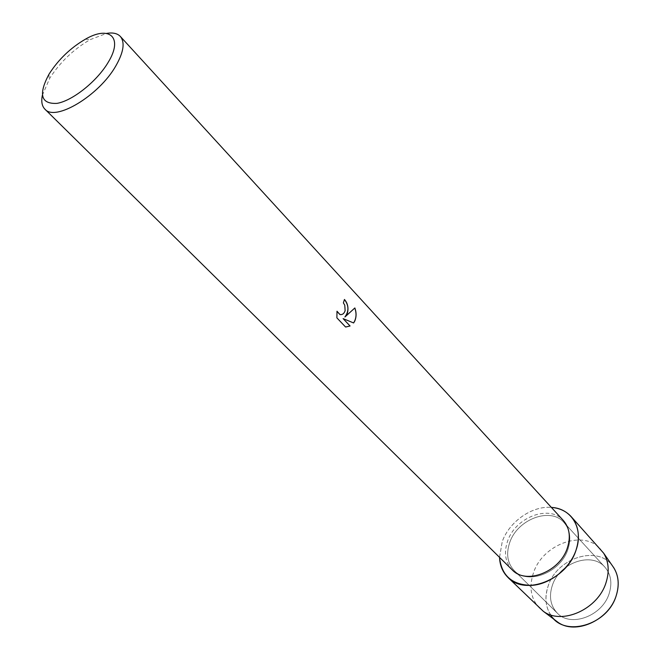 <?xml version="1.0" encoding="UTF-8"?>
<svg xmlns="http://www.w3.org/2000/svg" width="660" height="660" viewBox="0 0 660 660"><rect width="100%" height="100%" fill="white"/><g stroke="black" fill="none" stroke-linecap="round" stroke-linejoin="round"><path stroke-width="0.49" stroke-dasharray="3.3 2.47" d="M609.213 593.365C602.588 616.028 570.578 627.817 557.221 613.033C550.415 605.665 548.782 596.467 552.329 585.437C559.358 562.881 591.55 551.306 604.873 567.121C610.913 574.159 612.364 582.904 609.213 593.365C602.588 616.028 570.578 627.817 557.221 613.033C550.415 605.665 548.782 596.467 552.329 585.437C559.358 562.881 591.55 551.306 604.873 567.121C610.913 574.159 612.364 582.904 609.213 593.365M550.564 614.848C545.35 606.4 544.549 596.772 548.163 585.964C556.875 557.931 597.679 544.673 612.538 565.975C597.679 544.673 556.875 557.931 548.163 585.964C543.634 600.254 546.175 611.812 555.786 620.656M567.93 549.318C560.654 572.674 527.546 585.42 514.189 570.553C507.367 563.145 505.898 553.765 509.767 542.404C517.465 519.189 550.671 506.649 564.011 522.538C570.067 529.601 571.37 538.527 567.93 549.318C560.654 572.674 527.546 585.42 514.189 570.553C507.367 563.145 505.898 553.765 509.767 542.404C517.465 519.189 550.671 506.649 564.011 522.538C570.067 529.601 571.37 538.527 567.93 549.318M512.185 569.827C505.18 562.221 503.679 552.585 507.664 540.919C515.584 517.093 549.673 504.199 563.36 520.509M499.529 557.345L502.26 541.514C509.371 521.557 532.076 505.675 551.364 507.4C532.076 505.675 509.371 521.557 502.26 541.514L499.529 557.345M42.364 95.263L49.764 78.185C60.217 62.048 73.681 49.203 90.156 39.649L106.557 33.404M344.438 299.524L343.299 302.899L344.685 305.151C346.038 310.382 344.759 313.549 340.84 314.638M336.963 311.388L336.823 317.864L345.56 326.997M354.808 308.014L344.883 316.981M345.485 326.997L345.898 326.997M343.043 318.615L353.578 322.938M539.616 608.272C530.838 598.851 528.792 587.045 533.462 572.863C542.668 544.054 583.861 529.081 600.765 549.351M557.221 613.033L514.189 570.553L557.221 613.033M48.889 74.407L49.211 79.093M85.478 39.154L90.156 39.649M604.873 567.121L564.011 522.538L604.873 567.121"/><path stroke-width="0.99" d="M555.786 620.656L557.634 622.042C575.165 635.382 608.941 620.425 616.259 595.501C619.484 585.065 618.684 575.858 613.858 567.872L612.538 565.975C618.494 574.208 619.732 584.051 616.259 595.501C607.67 625.49 563.615 637.816 550.564 614.848M106.557 33.404C112.811 32.348 117.398 33.363 120.335 36.44L563.36 520.509C569.563 527.753 570.892 536.91 567.352 547.973C559.878 571.956 525.88 585.065 512.185 569.827L44.888 109.139C41.926 106.087 41.085 101.467 42.364 95.263M575.998 550.275C569.72 568.59 550.382 584.026 532.183 585.354C512.424 585.263 501.542 575.924 499.529 557.345C499.867 565.447 502.672 572.146 507.944 577.426C524.89 596.112 566.857 579.917 575.998 550.275C583.935 528.668 571.527 508.307 551.364 507.4C559.449 508.043 566.033 511.096 571.114 516.557C578.671 525.459 580.297 536.695 575.998 550.275M347.44 313.145L344.957 316.981L354.865 307.948C356.515 312.56 356.491 316.907 354.808 321.007L353.636 322.963L343.117 318.615L350.08 325.99L345.56 326.997L336.897 317.864L336.988 311.223L339.958 314.523C342.391 314.919 344.116 313.64 345.13 310.678L344.759 305.151L343.382 302.899L344.454 299.459C347.696 303.196 348.686 307.758 347.44 313.145M120.335 36.44C125.144 42.347 123.651 52.156 115.863 65.86C99.107 95.617 55.093 121.968 44.888 109.139M108.124 62.436C96.971 81.32 72.608 100.757 57.007 103.372C40.936 104.173 38.23 94.52 48.889 74.407L49.384 73.598C58.74 59.185 70.777 47.701 85.478 39.154C109.684 25.072 123.56 37.496 108.124 62.436M344.438 299.524C348.917 305.456 349.074 311.272 344.883 316.981L344.957 316.981M340.84 314.638L339.883 314.523L336.963 311.388M345.898 326.997L350.006 325.99L343.117 318.615M353.578 322.938C356.35 318.623 356.755 313.649 354.808 308.014M571.114 516.557L603.619 553.121C608.735 561.594 609.543 571.42 606.045 582.582C598.084 609.262 561.858 625.433 543.279 611.267L507.944 577.426M557.634 622.042L543.279 611.267M613.858 567.872L603.619 553.121"/></g></svg>
